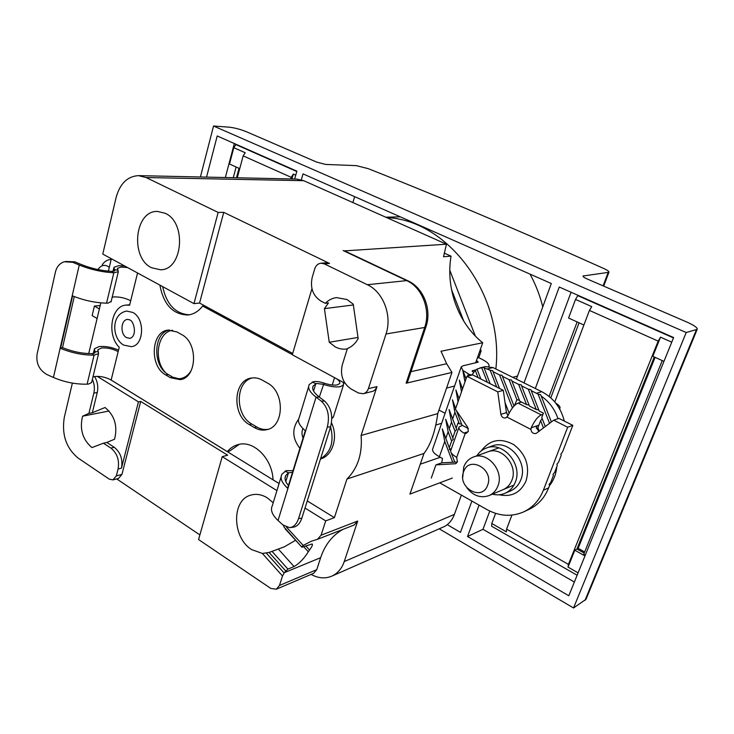 <?xml version="1.0" encoding="UTF-8"?>
<svg xmlns="http://www.w3.org/2000/svg" width="734" height="734" viewBox="0 0 734 734"><rect width="100%" height="100%" fill="white"/><g stroke="black" fill="none" stroke-linecap="round" stroke-linejoin="round"><path stroke-width="1.1" d="M193.978 303.637L218.145 212.429L146.121 177.536L138.469 175.637C127.422 176.298 119.954 183.619 116.082 197.602L102.769 254.083L193.978 303.637L199.565 303.05L223.742 212.346L218.145 212.429M151.534 267.745L160.627 269.791C182.839 269.956 186.913 222.549 165.168 213.273L157.443 211.429C134.625 210.465 129.955 257.735 151.534 267.745M344.576 250.881L446.456 244.211L303.729 180.692L296.591 179.068L138.469 175.637M363.257 393.727C365.716 393.066 367.422 391.369 368.385 388.625L386.02 333.979C392.341 315.703 383.249 291.903 367.367 284.728L324.235 263.827L321.015 263.194C317.969 263.579 315.868 265.497 314.712 268.928L312.207 277.388C310.005 287.985 312.959 295.912 321.079 301.169L325.3 303.298C328.511 300.041 332.254 298.142 336.539 297.6L346.98 299.518L353.247 304.16L358.164 338.567C355.54 343.411 351.953 346.742 347.393 348.558L342.283 364.908C339.98 375.377 342.989 383.442 351.302 389.121L358.476 393.011L363.257 393.727L373.303 391.167L375.349 389.552L376.973 386.634L361.1 435.473L437.748 413.609L451.97 372.441L446.676 363.743L410.976 371.661M321.015 263.194L326.309 262.8L329.52 263.433L223.742 212.346M444.208 253.092L451.043 256.166L443.547 256.744L446.456 244.211M464.98 381.891L462.796 370.358L461.246 366.853L463.117 365.771L478.265 362.146L476.504 360.44L475.632 362.899L482.715 342.76C458.172 323.171 445.593 288.379 451.043 256.166M111.339 258.735L108.384 271.14M100.824 302.867L88.731 353.595M72.372 383.102L64.28 417.462C61.592 434.611 66.188 448.144 78.079 458.044L109.265 479.137L112.898 479.898L116.33 475.88L121.936 474.43L140.689 401.443L227.659 455.199L222.228 456.649L198.556 539.545L270.809 588.42L276.342 589.219L279.489 585.475L316.749 569.667L320.648 557.684C324.868 544.977 332.218 535.581 342.677 529.489M452.346 478.073L409.93 494.11L423.986 453.447L346.953 479.027L334.392 517.654L325.703 520.883L321.079 535.214L317.483 539.306L354.183 525.003L357.715 521.048L344.246 561.565C341.796 568.611 337.622 573.483 331.74 576.162L444.859 526.333C449.254 523.663 452.438 519.681 454.41 514.378L461.374 495.101M438.978 410.04L445.098 413.288M305.748 545.885L309.519 550.005C312.097 546.5 312.968 544.49 312.124 543.986L301.903 547.225L284.086 527.067L283.37 525.342M284.086 527.067L301.821 547.124M295.582 540.297L284.242 546.867L269.112 552.427L262.377 553.454L282.48 575.979L279.489 585.475M273.222 502.753L267.378 497.9C261.708 494.45 256.138 493.542 250.67 495.175C231.329 500.129 232.183 537.884 251.716 549.628L262.377 553.454M301.913 546.601L303.225 545.435L286.572 527.214M317.483 539.306L311.299 541.242L303.225 545.435M282.48 575.979L284.342 572.648L287.921 569.089L294.086 566.565C299.353 563.464 304.096 558.528 308.317 551.775L303.683 546.702M309.519 550.005L308.317 551.775M325.703 520.883L305.023 508.047M276.929 490.606L222.228 456.649M331.74 576.162C325.079 578.906 318.198 578.309 311.078 574.392M276.342 589.219L313.647 573.3L316.749 569.667M361.1 435.473C362.523 453.759 357.807 468.274 346.953 479.027M423.986 453.447C430.73 444.712 435.317 431.427 437.748 413.609M482.715 342.76L441.006 351.247L446.676 363.743M454.575 386.047L446.566 388.075M172.692 330.291C157.737 331.667 153.021 359.421 165.297 372.349M334.392 517.654L307.262 500.927M279.076 483.559L110.274 379.533M175.995 378.689L180.472 378.643C185.041 377.753 188.702 374.909 191.436 370.11M199.565 303.05L292.692 353.458M311.941 288.728L292.306 354.761L345.108 383.387M325.3 303.298L328.465 302.922L324.419 308.638L329.245 342.264L335.328 346.943C339.2 348.944 343.173 349.604 347.246 348.916L347.283 348.907M407.489 382.111L406.113 383.212L451.97 372.441M329.245 342.264L357.999 337.466M353.366 304.959L324.419 308.638M140.689 401.443L138.442 401.874L97.209 376.34M138.442 401.874L121.459 468.145C122.936 459.346 120.55 452.401 114.284 447.318L106.834 442.437L114.577 439.216C117.816 426.004 114.632 415.435 105.045 407.508L92.328 412.719L97.255 392.507C98.439 386.864 97.558 381.542 94.613 376.542M92.383 379.322C94.374 383.873 94.86 388.469 93.833 393.112L88.915 413.389L82.566 416.196C79.465 429.17 82.593 439.629 91.933 447.584L103.439 443.198L110.898 448.098C117.165 453.208 119.569 460.172 118.082 468.998L116.33 475.88M92.328 412.719L88.915 413.389M112.898 479.898L118.504 478.44L121.936 474.43M116.697 478.907L199.877 534.912M106.834 442.437L103.439 443.198M82.566 416.196L109.082 410.994M435.785 425.041L441.62 423.298M420.279 464.182L440.308 457.282M110.797 258.441L110.54 259.533M477.357 358.018L478.761 357.697L481.853 359.229C487.238 362 489.606 364.284 488.954 366.082L488.734 366.367M478.761 357.697L481.137 350.935L480.458 349.182M475.357 336.053L449.804 270.268M479.733 351.237L481.137 350.935M451.474 289.398L463.851 321.318M476.549 369.642L472.219 370.835L473.384 372.276M461.071 367.358L432.757 448.795C431.895 451.034 434.097 453.685 439.382 456.768L442.492 458.493L441.73 462.851M451.639 440.996L448.135 431.785L445.685 419.242L453.3 439.171L451.639 440.996L449.272 447.731L442.327 428.885L444.758 441.418L452.685 462.246M455.052 431.317L451.529 422.096L449.07 409.535L456.704 429.509L455.052 431.317L452.667 438.097M456.08 428.408L457.97 423.05L459.319 423.775L454.942 412.352L452.465 399.773L455.64 408.554M458.053 401.663L455.887 389.956L459.08 398.727M461.512 391.809L459.328 380.084L462.539 388.855M450.648 451.346L450.226 449.621L449.272 449.483L449.905 448.786L449.272 447.731M459.319 423.775L461.603 424.105M468.31 428.555L462.025 425.206L456.475 410.719M462.796 370.358L469.476 374.542L469.879 375.569M466.026 378.918L462.888 370.431M469.476 374.542L471.889 374.946M471.898 375.074L475.228 370.275L478.073 377.625M477.109 369.386L475.228 370.275M480.843 379.019L476.981 369.046L481.678 367.679L487.348 382.295M490.147 383.708L483.917 367.404L481.678 367.679M483.963 367.789L490.193 370.257L496.707 387.011M564.308 421.068C560.877 407.618 553.353 397.828 541.738 391.69L493.019 367.569L485.367 366.624L479.779 367.954M520.69 401.654L520.424 402.397M449.272 449.483L451.382 448.777M454.759 462.136L451.181 452.74M506.286 411.673L507.625 415.123M490.193 370.257L492.707 370.679L493 371.652L499.588 374.927L502.111 375.349L502.423 376.34L509.075 379.643L511.598 380.065L511.937 381.074L518.644 384.405L521.177 384.827L521.535 385.845L528.306 389.213L530.838 389.626L531.223 390.662L538.086 394.121L549.564 423.353M509.139 413.159L505.01 402.544M499.524 388.433L493 371.652M499.588 374.927L512.433 407.902M514.002 406.04L502.423 376.34M509.075 379.643L516.919 399.755L514.47 405.563M516.919 399.755L519.388 400.149M518.644 384.405L526.553 404.618L519.8 401.204L511.937 381.074M526.553 404.618L529.04 405.012M528.306 389.213L536.27 409.526L529.462 406.086L521.535 385.845M536.27 409.526L538.774 409.921M545.316 426.601L541.765 417.536L543.417 413.141L539.206 411.012L531.223 390.662M536.352 428.225L538.233 428.509M539.288 431.207L537.921 427.72L540.609 420.591L542.233 418.719M540.609 420.591L543.509 427.986M551.39 421.949L540.683 394.708L538.086 394.121M541.215 396.066C549.124 401.617 554.711 409.159 557.996 418.701M100.2 305.5L94.402 306.06L92.145 315.592L97.099 318.492M94.402 306.06L99.374 308.941M542.958 414.371L541.297 414.921C537.765 416.582 534.407 420.876 531.214 427.803L530.921 429.418C531.508 432.574 533.242 433.922 536.095 433.455L553.702 420.187L567.657 427.243L543.371 490.248C539.343 500.276 532.811 507.478 523.773 511.837C511.653 517.085 499.368 516.332 486.926 509.57L439.73 482.844M457.374 461.989L441.703 462.86L435.904 464.897L431.289 478.073M435.904 464.897L455.612 463.704L457.447 461.787L456.649 457.585L455.52 456.576C451.676 454.107 450.125 452.016 450.841 450.3L458.906 427.472M462.337 425.381L459.08 426.977C458.392 428.61 459.989 430.638 463.87 433.069L466.31 433.344L468.31 431.326L467.76 427.427L455.429 409.168L466.943 376.294L497.771 391.883L500.9 414.352C501.634 417.123 503.249 418.307 505.754 417.903L507.91 415.802C511.038 408.939 514.406 404.709 518.011 403.122L541.297 414.921M508.038 415.49L506.423 412.636L503.313 390.341L497.771 391.883M503.313 390.341L472.65 374.891L466.943 376.294M523.773 511.837L529.122 509.332C538.114 504.992 544.619 497.845 548.628 487.881L549.564 485.458L549.096 484.431L550.72 482.458L553.436 475.439L552.986 474.384L554.61 472.421L557.335 465.356L556.886 464.273L558.51 462.319L561.262 455.218L560.822 454.107L562.446 452.162L572.804 425.353L558.941 418.371L553.702 420.187M538.949 431.473L536.279 427.546L537.233 425.72L538.894 425.142M476.861 455.777C479.256 452.061 482.467 449.465 486.486 447.997C502.983 441.033 522.984 464.283 515.351 482.082C513.25 487.422 509.763 491.174 504.891 493.349C500.918 495.01 496.753 495.285 492.395 494.175M572.804 425.353L567.657 427.243M521.498 402.067L518.011 403.122M555.666 403.039C559.088 405.214 560.51 406.966 559.932 408.306L559.519 408.746M487.771 451.85C501.542 445.969 518.268 465.356 511.91 480.201C510.148 484.697 507.212 487.844 503.111 489.651M102.255 264.735C104.457 261.524 107.201 259.79 110.485 259.542L111.155 259.524L110.485 259.542M97.961 269.571L98.328 268.983C101.512 264.827 105.173 264.258 109.311 267.268M549.491 485.66C553.693 480.375 556.124 474.1 556.767 466.842M462.75 477.412L463.704 467.108C465.567 462.145 468.815 458.778 473.439 457.007C487.376 451.043 504.35 470.87 497.927 485.991C496.147 490.569 493.184 493.771 489.027 495.597C480.623 498.404 473.274 495.835 466.962 487.899M463.576 471.843C468.76 455.181 494.23 468.998 487.651 485.183C482.11 501.827 457.126 487.679 463.576 471.843M129.707 304.784L126.129 305.096C111.118 305.739 106.503 334.933 119.229 347.255L118.156 351.623C112.77 348.788 107.237 347.577 101.54 348.008L97.943 349.678L98.567 353.66L94.071 355.164L87.107 384.176C75.749 384.414 64.528 382.185 53.426 377.469L47.123 374.643C39.26 370.165 35.92 363.33 37.095 354.155L55.454 271.938C56.766 266.699 59.702 263.304 64.262 261.763L72.703 262.304L79.254 265.029C90.787 269.607 102.31 272.186 113.843 272.754L106.54 303.17L108.127 303.114L111.183 301.344M106.54 303.17C95.236 302.839 83.924 300.417 72.593 295.894L60.537 348.356C71.666 352.935 82.841 355.201 94.071 355.164L92.227 353.632L95.044 352.696L94.438 348.742L99.145 346.567C105.347 346.008 111.807 347.191 118.523 350.118M92.227 353.632C82.272 353.66 72.382 351.65 62.528 347.604L60.537 348.356M62.528 347.604L74.281 296.582M127.551 267.543L121.11 267.048L117.541 268.286L118.33 271.718L113.843 272.754L111.917 271.36L114.733 270.708L113.954 267.304L118.624 265.69L124.67 265.983M65.399 261.488L74.749 261.799L81.29 264.515C91.493 268.561 101.696 270.846 111.917 271.36M112.183 297.206L113.889 296.921C119.605 296.719 125.211 297.995 130.707 300.757L129.597 305.234L126.129 305.096M279.085 483.522L273.048 479.807C272.342 458.521 253.45 439.877 238.091 444.602C233.889 445.721 230.302 448.061 227.311 451.621L111.146 380.038C105.824 377.148 100.329 375.982 94.649 376.533L92.952 376.964M159.893 285.122C163.618 304.729 173.013 314.684 188.097 314.996C193.776 314.262 198.62 311.271 202.639 306.014L292.343 354.641M330.575 426.968C334.264 441.74 330.924 452.337 320.556 458.75M254.395 427.583C258.496 429.968 262.644 430.665 266.846 429.674C284.443 426.546 284.994 391.763 267.424 383.038L262.304 380.148C258.607 378.102 254.891 377.423 251.138 378.102C233.063 380.524 231.871 415.361 249.367 424.601L254.395 427.583L256.79 426.995L251.771 424.023C234.88 415.095 235.192 381.698 252.358 377.927M170.325 377.671L165.756 374.955C149.213 366.294 150.993 331.291 168.224 330.098L177.032 331.97L181.693 334.594C198.363 342.806 197.051 377.891 180.169 379.652L170.325 377.671L172.82 377.23L168.26 374.523C152.342 366.193 153.149 332.759 169.481 329.997M227.311 451.621L229.733 450.988L239.302 444.327M320.483 458.989C332.649 455.786 338.466 437.152 331.511 422.857M331.814 418.646L333.566 416.38M321.345 401.159L324.611 401.076C331.162 407.333 333.163 415.93 330.603 426.867L327.336 427.014C329.887 416.059 327.896 407.434 321.345 401.159L316.051 397.14C309.656 392.112 307.399 387.91 309.28 384.533L313.381 381.689C316.198 381.212 319.758 381.689 324.061 383.12C329.456 384.91 333.869 385.506 337.282 384.9L339.622 383.598C340.292 382.295 339.328 380.707 336.704 378.836M343.374 382.451L343.475 384.946L340.466 386.634C336.025 387.424 330.282 386.662 323.235 384.332L316.556 383.432L313.253 385.836C311.583 388.846 313.611 392.589 319.318 397.057L316.051 397.14L278.039 520.498C272.112 514.873 270.213 509.928 272.332 505.662L281.14 476.797M204.648 305.803L202.639 306.014M189.344 314.803C175.463 313.877 166.572 304.482 162.664 286.618M268.029 429.326C264.203 429.913 260.46 429.133 256.79 426.995M181.408 379.368L172.82 377.23M292.499 472.357L288.48 472.815L285.792 475.504C284.287 478.339 285.168 481.678 288.444 485.532M308.61 386.717L299.16 417.692C297.242 421.252 299.298 425.582 305.335 430.684L287.618 488.229C281.792 482.844 279.893 478.173 281.929 474.21L286.159 470.659L293.013 470.687M327.336 427.014L298.582 518.534C296.655 524.168 293.637 527.205 289.526 527.636L282.957 524.984L278.039 520.498M324.611 401.076L319.318 397.057M290.297 527.553L292.765 527.269C296.875 526.829 299.894 523.801 301.83 518.176L330.603 426.867M87.107 384.176L88.676 384.02L91.603 382.524L91.778 381.808M132.826 312.445L126.698 311.06C110.577 313.987 111.999 338.668 123.651 345.081L131.313 346.659C144.038 345.833 145.323 318.62 132.826 312.445M324.602 445.923L326.483 439.932M495.863 368.973C504.23 294.573 447.492 219.824 386.763 217.649M517.516 376.056L512.717 377.313M530.012 274.112C535.609 284.333 539.866 295.261 542.765 306.895M200.419 176.977L213.539 126.019L686.207 332.52L573.529 607.981L439.216 528.81M524.003 382.909L559.253 287.031L673.629 337.539L568.795 595.76L467.53 536.517L482.99 529.306L574.364 582.034M479.073 505.12L467.53 536.517M294.637 179.023L296.875 171.16L217.209 135.973L206.548 177.114M462.824 303.784L466.787 313.987M447.263 524.663L460.457 532.379L471.889 501.056M516.387 379.139L551.298 283.517L303.023 173.875L301.325 179.802M234.329 143.543L225.347 177.518M239.734 168.655L229.494 164.003L233.807 147.681L235.862 144.58L296.775 171.49M233.265 177.692L236.119 167.013M237.293 177.784L243.156 155.874L291.242 177.334L290.783 178.94M291.242 177.334L293.343 174.114L291.967 178.968M233.807 147.681L245.22 152.745L243.156 155.874M293.343 174.114L295.729 175.178M213.539 126.019L229.136 127.175C234.623 127.78 240.413 129.312 246.514 131.781L316.684 162.104L325.557 164.425L356.339 165.636L368.22 168.655C442.446 198.006 520.984 231.302 603.834 268.543C607.513 270.24 609.211 271.488 608.926 272.286L583.016 276.002C582.805 276.654 584.181 277.636 587.154 278.966L687.116 322.162C694.199 325.336 697.557 327.731 697.199 329.337L686.207 332.52M697.199 329.337L586.026 599.283L573.529 607.981M654.269 356.972L576.942 549.014L584.209 553.097M583.906 325.006L568.566 318.042L575.52 299.426L591.732 306.619L589.43 310.427L658.178 341.108L568.419 564.391L506.598 529.122L511.901 515.112M554.766 401.957L589.43 310.427M506.598 529.122L506.368 531.847L491.798 523.516L491.615 526.223L577.126 575.227M673.482 337.924L577.805 295.655L575.52 299.426M571.07 292.251L535.306 388.506M489.771 511.057L482.99 529.306M549.096 396.415L577.144 321.932M585.31 555.087L583.759 554.216L662.251 360.605M550.784 397.856L579.08 322.813M584.961 555.932L574.823 550.225L576.942 549.014M578.089 572.85L568.033 567.098L574.823 550.225M568.033 567.098L568.419 564.391M491.798 523.516L495.597 513.369M658.178 341.108L660.508 337.163L671.757 342.154M663.958 361.376L652.81 356.311L660.508 337.163M584.659 551.977L578.144 548.335L655.104 357.348M239.009 168.325L236.486 177.766M352.87 202.556L354.65 196.675M367.367 284.728L406.728 280.608L343.145 250.551M329.52 263.433L324.235 263.827M303.729 180.692L146.121 177.536M320.648 557.684L284.342 572.648M266.35 553.106L284.104 572.96M285.7 570.942L269.112 552.427M272.085 551.445L287.921 569.089M294.086 566.565L278.314 549.06M285.196 528.865L301.821 547.078M321.079 535.214L357.715 521.048M344.246 561.565L454.41 514.378M426.023 326.557L424.692 327.474L386.02 333.979M406.113 383.212L424.692 327.474C430.913 310.051 422.169 287.416 406.728 280.608L408.076 280.883M368.385 388.625L376.973 386.634M97.255 392.507L93.833 393.112M121.459 468.145L118.082 468.998M110.898 448.098L114.284 447.318M472.678 370.569L472.366 371.45M448.135 431.785L445.767 438.537M451.529 422.096L449.153 428.885M454.942 412.352L452.548 419.178M444.758 441.418L439.382 456.768M468.384 373.991L467.641 376.12M493.019 367.569L487.477 368.908M536.453 393.259L541.738 391.69M530.921 429.418L507.056 417.105M465.228 433.482L456.649 457.585M499.148 494.78C511.607 497.331 520.58 492.707 526.058 480.908L526.067 480.871C530.076 466.347 525.994 454.273 513.828 444.657C500.597 437.574 489.761 439.62 481.339 450.814M500.9 414.352L506.423 412.636M463.87 433.069L468.154 431.684M454.796 463.87L456.346 463.319M504.891 493.349L510.424 490.973C515.268 488.816 518.736 485.091 520.828 479.807L520.837 479.779C528.443 462.117 508.561 439.079 492.138 445.997L486.486 447.997M543.371 490.248L548.628 487.881M531.214 427.803L537.233 425.72M53.426 377.469L79.254 265.029M114.192 271.094L114.513 269.754L117.981 270.185M74.749 261.799L72.703 262.304M137.552 272.975L130.707 300.757M118.156 351.623L111.146 380.038M332.236 385.011L334.53 377.652M319.308 397.048L324.061 383.12M285.003 471.164L288.48 472.815L285.81 481.532M312.234 382.065L315.84 383.671L313.574 391.038M298.582 518.534L301.83 518.176M94.493 353.192L94.879 351.586L98.292 351.88M251.771 424.023L249.367 424.601M168.26 374.523L165.756 374.955M129.606 319.831L127.588 319.4C120.715 319.73 119.945 334.218 126.578 337.622L130.056 338.383C137.744 335.713 133.634 320.657 129.918 320.015M302.913 428.509C301.674 431.564 301.72 434.767 303.041 438.125M584.998 600.384L696.373 329.832M603.082 285.847L608.11 272.635M583.64 275.745L583.282 276.718M407.361 382.497L425.913 326.887C432.087 309.656 423.564 287.719 407.728 280.718L344.2 250.698M559.932 408.306L559.666 408.994M513.965 485.064L489.027 495.597M498.817 447.878L473.439 457.007M111.036 301.958L118.33 271.718M112.99 271.341L113.733 268.222M117.367 268.993L117.541 268.286M285.095 477.779L285.792 475.504M312.666 387.763L313.253 385.836M333.254 417.38L343.475 384.946M97.741 350.513L97.943 349.678M93.282 353.549L94.172 349.834M91.603 382.524L98.567 353.66M298.554 419.261C291.793 428.711 292.242 438.4 299.903 448.336M400.333 216.851L385.735 217.191M608.926 272.286L603.678 286.104"/></g></svg>
